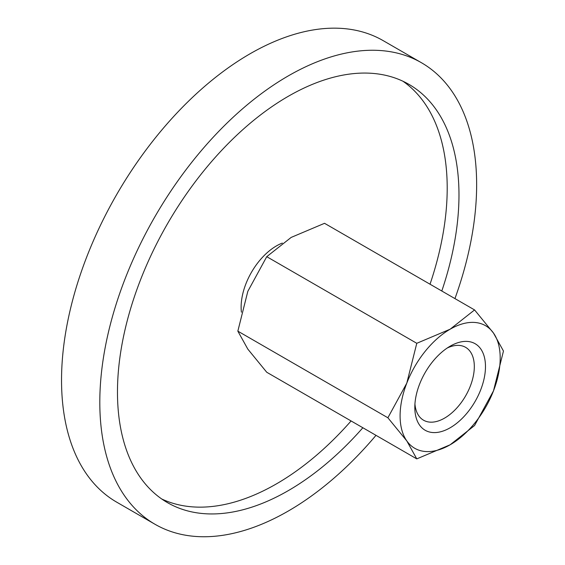 <?xml version="1.0" encoding="UTF-8"?>
<svg xmlns="http://www.w3.org/2000/svg" width="565" height="565" viewBox="0 0 565 565"><rect width="100%" height="100%" fill="white"/><g stroke="black" fill="none" stroke-linecap="round" stroke-linejoin="round"><path stroke-width="0.85" d="M241.41 312.163A49.96 28.843 -60 0 1 241.121 307.099A49.96 28.843 -60 0 1 282.345 243.077M154.994 524.271L116.722 502.172A266.461 153.842 -60 0 1 61.536 380.189A266.461 153.842 -60 0 1 177.848 112.032A266.461 153.842 -60 0 1 383.183 40.645L421.455 62.736A266.461 153.842 120 0 0 216.12 134.124A266.461 153.842 120 0 0 99.807 402.287A266.461 153.842 120 0 0 154.994 524.271A266.461 153.842 120 0 0 376 435.34M454.945 298.603A266.461 153.842 120 0 0 476.641 184.72A266.461 153.842 120 0 0 421.455 62.736M161.738 498.987A241.481 139.421 120 0 0 351.084 420.953M430.029 284.216A241.481 139.421 120 0 0 447.205 188.124A241.481 139.421 120 0 0 402.93 81.226M362.857 427.754A241.481 139.421 -60 0 1 167.48 502.638A241.481 139.421 -60 0 1 117.471 392.089A241.481 139.421 -60 0 1 222.878 149.068A241.481 139.421 -60 0 1 408.961 84.376A241.481 139.421 -60 0 1 458.978 194.918A241.481 139.421 -60 0 1 441.802 291.017M387.887 417.775L406.8 440.912L416.779 458.886L450.15 444.782A70.78 40.864 120 0 0 493.492 390.86A70.78 40.864 120 0 0 500.195 358.097A70.78 40.864 120 0 0 493.492 333.068A70.78 40.864 120 0 0 450.15 329.197L416.779 343.301L406.8 383.119A70.78 40.864 120 0 0 400.098 415.882A70.78 40.864 120 0 0 406.8 440.912A70.78 40.864 120 0 0 450.15 444.782L474.572 425.516L493.492 390.86L503.464 351.042L493.492 333.068L474.572 309.931L450.15 329.197A70.78 40.864 120 0 0 406.8 383.119L387.887 417.775L237.844 331.154L247.823 291.335L266.744 256.68L291.166 237.413L324.536 223.309L474.572 309.931M416.779 458.886L266.744 372.257L247.823 349.121L237.844 331.154M447.24 348.012A42.071 24.295 -60 0 1 465.609 347.334A42.071 24.295 -60 0 1 474.318 366.593A42.071 24.295 -60 0 1 455.955 408.933A42.071 24.295 -60 0 1 423.531 420.205A42.071 24.295 -60 0 1 414.936 403.961M414.816 407.386A49.96 28.843 -60 0 1 450.143 346.197A49.96 28.843 -60 0 1 485.476 366.593A49.96 28.843 -60 0 1 450.15 427.783A49.96 28.843 -60 0 1 414.816 407.386M266.744 256.68L416.779 343.301"/></g></svg>
